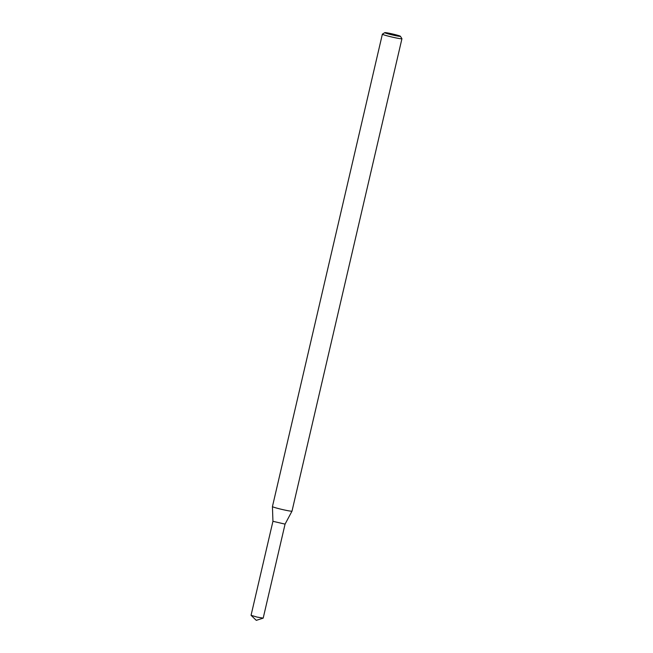<?xml version="1.0" encoding="UTF-8"?>
<svg xmlns="http://www.w3.org/2000/svg" width="653" height="653" viewBox="0 0 653 653"><rect width="100%" height="100%" fill="white"/><g stroke="black" fill="none" stroke-linecap="round" stroke-linejoin="round"><path stroke-width="0.98" d="M400.428 36.282L401.93 38.682A10.04 0.612 -166.9 0 1 401.938 38.723L292.005 511.136A10.04 0.612 -166.9 0 1 292.005 511.144L285.067 524.122L263.192 618.122L257.037 617.085L251.062 615.297L272.938 521.298L285.067 524.122L272.938 521.306L272.44 506.597A10.04 0.612 -166.9 0 1 272.44 506.581L382.372 34.176A10.04 0.612 -166.9 0 1 382.405 34.144L384.805 32.65A8.032 0.49 -166.9 0 1 390.257 33.466A8.032 0.49 -166.9 0 1 398.665 35.58A8.032 0.49 -166.9 0 1 400.428 36.282A8.032 0.49 -166.9 0 1 392.502 34.976A8.032 0.49 -166.9 0 1 384.805 32.65M292.005 511.144A10.04 0.612 -166.9 0 1 282.088 509.454A10.04 0.612 -166.9 0 1 272.44 506.597M401.938 38.723A10.04 0.612 -166.9 0 1 392.02 37.05A10.04 0.612 -166.9 0 1 382.372 34.176M251.087 615.346L256.278 620.35L263.151 618.154"/></g></svg>
